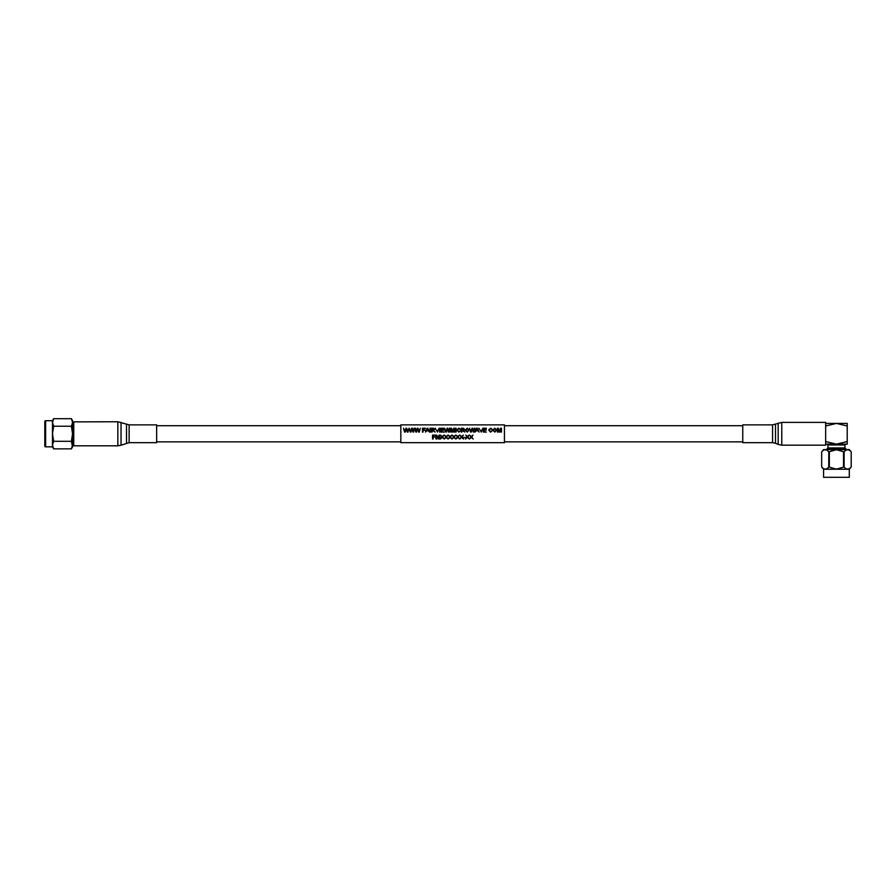 <?xml version="1.0" encoding="UTF-8"?>
<svg xmlns="http://www.w3.org/2000/svg" width="896" height="896" viewBox="0 0 896 896"><rect width="100%" height="100%" fill="white"/><g stroke="black" fill="none" stroke-linecap="round" stroke-linejoin="round"><path stroke-width="1.34" d="M409.046 428.232L407.994 432.062L407.344 432.04L406.336 428.646L405.272 432.062L404.566 432.04L403.514 428.232L404.936 431.469L405.978 428.232L406.694 428.232L407.624 431.469L409.046 428.232L407.994 432.062L407.344 432.062L406.336 428.691L405.272 432.062L404.566 432.062L403.514 428.232M414.691 428.232L413.627 432.062L412.978 432.04L411.97 428.646L410.906 432.062L410.211 432.04L409.158 428.232L410.581 431.469L411.622 428.232L412.328 428.232L413.269 431.469L414.075 428.232L414.691 428.232L413.627 432.062L412.978 432.062L411.97 428.691L410.906 432.062L410.211 432.062L409.158 428.232M420.325 428.232L419.272 432.062L418.622 432.04L417.614 428.646L416.55 432.062L415.856 432.04L414.792 428.232L415.408 428.232L416.214 431.469L417.267 428.232L417.973 428.232L418.902 431.469L420.325 428.232L419.272 432.062L418.622 432.062L417.614 428.691L416.55 432.062L415.856 432.062L414.792 428.232M425.275 428.624L423.069 428.669L423.069 429.789L423.069 428.624L425.275 428.232L422.475 428.232L422.475 432.062L423.069 432.062L423.069 430.237L424.95 430.27L423.069 429.789M429.442 432.062L428.344 430.819L426.552 430.819L425.454 432.062L427.112 428.232L427.784 428.232L429.442 432.062L428.344 430.786L426.552 430.786L425.454 432.04M430.539 432.062L429.946 432.062L429.946 428.232L430.539 428.232L430.539 432.062L429.946 432.04M432.096 430.237L432.096 432.062L431.502 432.062L431.502 428.232L433.328 428.232L434.728 429.173L433.619 430.214L435.075 432.04L432.096 430.27L432.992 430.282M439.186 428.232L437.494 432.062L435.165 428.232L437.17 431.547L439.186 428.232L437.494 432.062L435.165 428.232M440.205 432.062L439.622 432.062L439.622 428.232L440.205 428.232L440.205 432.062L439.622 432.04M444.136 428.624L441.762 428.669L441.762 429.744L441.762 428.624L444.136 428.232L441.179 428.232L441.179 432.062L444.237 432.062L441.762 431.57L441.762 430.214L443.968 429.744L441.762 429.744M450.15 428.232L449.098 432.062L448.437 432.04L447.44 428.646L446.365 432.062L445.67 432.04L444.618 428.232L446.04 431.469L447.082 428.232L447.787 428.232L448.728 431.469L449.534 428.232L450.15 428.232L449.098 432.062L448.437 432.062L447.44 428.691L446.365 432.062L445.67 432.062L444.618 428.232M454.014 428.803L452.894 432.062L451.17 428.758L451.17 432.062L450.576 432.062L450.576 428.232L451.472 428.232L452.592 431.424L453.723 428.232L454.608 428.232L454.608 432.062L454.014 432.062L454.014 428.758L452.278 432.062L451.17 428.803M456.109 432.062L455.526 432.062L455.526 428.232L456.109 428.232L456.109 432.062L455.526 432.04M460.522 430.741L458.808 432.118L456.859 430.046L458.797 428.187L460.41 429.251L458.763 428.635L457.453 430.035L458.752 431.626L460.522 430.741L458.808 432.118L456.859 430.013M461.866 430.237L461.866 432.062L461.272 432.062L461.272 428.232L463.086 428.232L464.498 429.173L463.378 430.214L464.834 432.04L461.866 430.27L462.762 430.282M469.224 430.08L467.23 432.118L465.248 430.125L467.242 428.187L469.224 430.08M475.082 428.232L474.018 432.062L473.368 432.04L472.36 428.646L471.296 432.062L470.602 432.04L469.549 428.232L470.971 431.469L472.013 428.232L472.718 428.232L473.659 431.469L474.466 428.232L475.082 428.232L474.018 432.062L473.368 432.062L472.36 428.691L471.296 432.062L470.602 432.062L469.549 428.232M479.035 432.062L477.938 430.819L476.146 430.819L475.037 432.062L476.706 428.232L477.378 428.232L479.035 432.062L477.938 430.786L476.146 430.786L475.037 432.04M482.966 428.232L481.286 432.062L478.946 428.232L480.962 431.547L482.966 428.232L481.286 432.062L478.946 428.232M486.304 428.624L483.941 428.669L483.941 429.744L483.941 428.624L486.304 428.232L483.347 428.232L483.347 432.062L486.416 432.062L483.941 431.57L483.941 430.214L486.147 429.744L483.941 429.744M492.274 430.741L490.56 432.118L488.622 430.046L490.549 428.187L492.162 429.251L490.515 428.635L489.205 430.035L490.504 431.626L492.274 430.741L490.56 432.118L488.622 430.013M496.787 430.08L494.794 432.118L492.811 430.125L494.794 428.187L496.787 430.08M500.864 428.803L499.744 432.062L498.019 428.758L498.019 432.062L497.426 432.062L497.426 428.232L498.322 428.232L499.442 431.424L500.573 428.232L501.458 428.232L501.458 432.062L500.864 432.062L500.864 428.758L499.128 432.062L498.019 428.803M504.448 424.872L504.448 442.68L400.837 442.68L400.837 424.872L504.448 424.872M469.403 438.973L470.96 437.002L469.627 435.142L471.285 436.554L473.01 435.131L471.677 437.035L473.222 439.018L471.318 437.517L469.403 438.973M465.539 438.973L467.085 437.002L465.752 435.142L467.41 436.554L469.134 435.131L467.802 437.035L469.358 439.018L467.454 437.517L465.539 438.973M463.736 437.494L465.304 437.528L463.736 437.494M459.738 438.973L461.283 437.002L459.95 435.142L461.608 436.554L463.333 435.131L462 437.035L463.557 439.018L461.642 437.517L459.738 438.973M455.874 438.973L457.419 437.002L456.086 435.142L457.744 436.554L459.469 435.131L458.136 437.035L459.682 439.018L457.778 437.517L455.874 438.973M451.998 438.973L453.544 437.002L452.211 435.142L453.88 436.554L455.605 435.131L454.261 437.035L455.818 439.018L453.914 437.517L451.998 438.973M448.134 438.973L449.68 437.002L448.347 435.142L450.005 436.554L451.73 435.131L450.397 437.035L451.942 439.018L450.038 437.517L448.134 438.973M444.259 438.973L445.816 437.002L444.483 435.142L446.141 436.554L447.866 435.131L446.533 437.035L448.078 439.018L446.174 437.517L444.259 438.973M440.395 438.973L441.941 437.002L440.608 435.142L442.266 436.554L443.99 435.131L442.658 437.035L444.214 439.018L442.299 437.517L440.395 438.973M436.554 438.973L436.554 435.781L436.554 439.018L435.96 439.018L435.96 435.131L436.856 435.131L437.976 438.446L439.107 435.131L439.992 435.131L439.107 435.131L438.189 437.864M439.398 438.973L439.398 435.781L438.29 439.018L436.554 435.781M432.522 435.131L435.322 435.131L432.522 435.131L432.522 439.018L433.115 437.371L433.115 438.973M433.115 435.624L433.115 436.923L434.997 436.923L433.115 436.89L433.115 435.624L435.322 435.142M424.95 430.237L423.069 430.237M423.069 432.04L422.475 432.04M428.165 430.371L427.448 428.624L426.731 430.338L428.165 430.338L427.448 428.624M427.448 428.669L427.157 429.285M427.157 429.33L426.731 430.371M434.728 429.173L433.619 430.181M435.075 432.04L432.992 430.248M432.096 432.04L431.502 432.062M433.339 428.624L432.096 428.624L432.096 429.789L434.134 429.184L432.096 428.669L432.096 429.789M434.134 429.229L433.339 428.669M443.968 430.181L441.762 430.181L441.762 431.57M444.237 432.04L441.179 432.04M454.608 432.04L454.014 432.04M451.17 432.04L450.576 432.062M460.41 429.206L459.816 429.352M459.816 429.318L458.763 428.635M458.763 428.579L457.453 430.002M464.498 429.173L463.378 430.181M464.834 432.04L462.762 430.248M461.866 432.04L461.272 432.062M463.109 428.624L461.866 428.624L461.866 429.789L463.904 429.184L461.866 428.669L461.866 429.789M463.904 429.229L463.109 428.669M469.224 430.046L467.23 432.118L465.248 430.091M468.63 430.035L467.242 428.579L465.842 430.091L467.23 431.626L468.63 430.035M468.63 430.069L467.242 428.579M467.242 428.635L465.842 430.125M477.758 430.371L477.042 428.624L476.325 430.338L477.758 430.338L477.042 428.624M477.042 428.669L476.75 429.285M476.75 429.33L476.325 430.371M486.147 430.181L483.941 430.181L483.941 431.57M486.416 432.04L483.347 432.04M492.162 429.206L491.568 429.352M491.568 429.318L490.515 428.635M490.515 428.579L489.205 430.002M496.787 430.046L494.794 432.118L492.811 430.091M496.194 430.035L494.805 428.579L493.394 430.091L494.794 431.626L496.194 430.035M496.194 430.069L494.805 428.579M494.805 428.635L493.394 430.125M501.458 432.04L500.864 432.04M498.019 432.04L497.426 432.062M434.997 436.923L433.115 437.371M435.96 435.142L436.856 435.131L437.976 438.446M437.976 438.491L438.189 437.909M439.398 435.781L439.398 439.018L439.992 439.018L439.992 435.142M440.608 435.142L442.266 436.576L443.99 435.142M442.658 437.035L444.214 439.018M440.395 439.018L441.941 437.024M444.483 435.142L446.141 436.576L447.866 435.142M446.533 437.035L448.078 439.018M444.259 439.018L445.816 437.024M448.347 435.142L450.005 436.576L451.73 435.142M450.397 437.035L451.942 439.018M448.134 439.018L449.68 437.024M452.211 435.142L453.88 436.576L455.605 435.142M454.261 437.035L455.818 439.018M451.998 439.018L453.544 437.024M456.086 435.142L457.744 436.576L459.469 435.142M458.136 437.035L459.682 439.018M455.874 439.018L457.419 437.024M459.95 435.142L461.608 436.576L463.333 435.142M462 437.035L463.557 439.018M459.738 439.018L461.283 437.024M463.736 437.528L465.304 437.528M465.752 435.142L467.41 436.576L469.134 435.142M467.802 437.035L469.358 439.018M465.539 439.018L467.085 437.024M469.627 435.142L471.285 436.576L473.01 435.142M471.677 437.035L473.222 439.018M469.403 439.018L470.96 437.024M73.752 444.416L72.565 444.416M73.752 423.147L72.565 423.147M45.629 420.728L45.629 446.835A0.829 0.829 0 0 1 44.8 446.006L44.8 421.557A0.829 0.829 0 0 1 45.629 420.728L52.483 420.728L53.648 418.701L52.483 422.475L53.648 426.238L52.483 433.776L53.648 441.314L52.483 445.088L53.648 448.851L52.483 446.835L52.483 420.728M45.629 446.835L52.483 446.835M71.4 448.851L72.565 445.088L72.565 420.728L71.4 418.701L72.565 422.475L71.4 426.238L72.565 433.776L71.4 441.314L72.565 446.835L71.4 448.851L53.648 448.851M71.4 418.701L53.648 418.701M71.4 426.238L53.648 426.238M71.4 441.314L53.648 441.314M849.296 469.246L823.57 469.246L821.666 466.973C824.029 469.784 826.392 469.784 828.766 466.973L836.438 469.134L844.099 466.973C846.462 469.784 848.826 469.784 851.2 466.973L851.2 451.886C848.837 449.075 846.474 449.075 844.099 451.886L836.438 449.725L828.766 451.886C826.403 449.075 824.04 449.075 821.666 451.886L821.666 466.973L821.666 451.886L823.57 449.613L849.296 449.613L851.2 451.886L851.2 466.973L849.296 469.246L849.296 477.299L823.57 477.299L823.57 469.246M827.938 447.955L827.109 448.784L845.757 448.784L844.928 447.955L827.938 447.955L827.938 444.965L844.928 444.965L845.757 444.136M825.653 425.992L836.438 423.416L847.213 425.992L847.213 423.416L825.653 423.416M825.653 444.136L847.213 444.136L847.213 441.56L836.438 444.136L825.653 441.56M847.213 441.56L847.213 425.992M843.528 451.886L843.528 466.973M829.338 466.973L829.338 451.886M844.099 466.973L844.099 451.886M828.766 451.886L828.766 466.973M772.565 424.872L772.565 442.68L742.762 442.68L742.762 424.872L772.565 424.872L781.771 422.386L825.653 422.386L825.653 445.166M73.752 421.87L117.835 421.758L117.835 445.794L73.752 445.794L73.752 421.87M129.136 424.872L129.136 442.68L156.643 442.68L156.643 424.872L129.136 424.872L117.835 421.758M781.771 422.386L781.771 445.166M778.176 423.125L778.176 444.438L781.771 445.178L825.653 445.178M775.499 424.267L775.499 443.285L778.176 444.438M129.136 442.68L121.038 445.211L121.038 422.341M126.515 443.162L126.515 424.402M400.837 425.701L156.643 425.701M742.762 425.701L504.448 425.701M742.762 441.851L504.448 441.851M400.837 441.851L156.643 441.851M827.938 444.965L827.109 444.136M827.109 449.613L827.109 448.784M845.757 449.613L845.757 448.784M844.928 447.955L844.928 444.965M772.565 442.68L775.499 443.285M121.038 445.211L117.835 445.794"/></g></svg>
